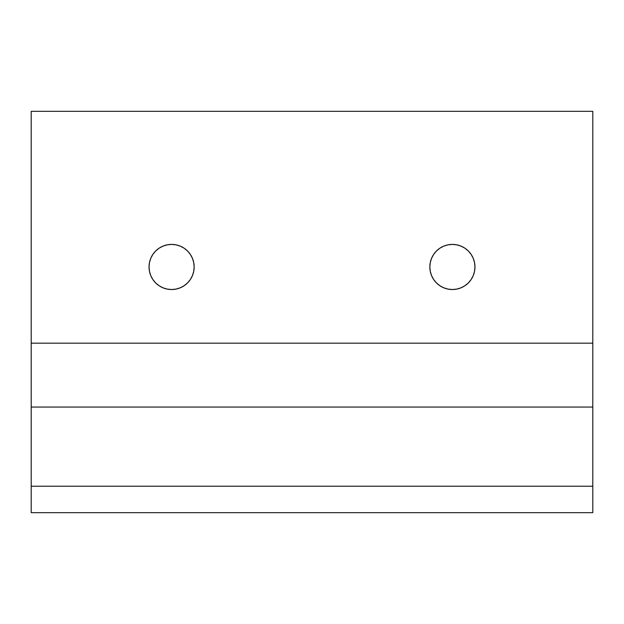 <?xml version="1.0" encoding="UTF-8"?>
<svg xmlns="http://www.w3.org/2000/svg" width="624" height="624" viewBox="0 0 624 624"><rect width="100%" height="100%" fill="white"/><g stroke="black" fill="none" stroke-linecap="round" stroke-linejoin="round"><path stroke-width="0.94" d="M193.729 262.564L194.158 266.963L193.729 271.37L192.442 275.597L190.359 279.497L187.551 282.922L184.135 285.722L180.235 287.804L175.999 289.091L171.6 289.528A22.558 22.558 0 0 1 149.042 266.963A22.558 22.558 0 0 1 171.6 244.405L175.999 244.842L180.235 246.121L184.135 248.204L187.551 251.012L190.359 254.428L192.442 258.328L193.729 262.564L194.158 266.963L193.729 271.37L192.442 275.597L190.359 279.497L187.551 282.922L184.135 285.722L180.235 287.804L175.999 289.091L171.6 289.528L167.201 289.091L162.965 287.804L159.065 285.722L155.649 282.922L152.841 279.497L150.758 275.597L149.471 271.37L149.042 266.963L149.471 262.564L150.758 258.328L152.841 254.428L155.649 251.012L159.065 248.204L162.965 246.121L167.201 244.842L171.6 244.405L175.999 244.842L180.235 246.121L184.135 248.204L187.551 251.012L190.359 254.428L192.442 258.328M474.529 262.564L474.958 266.963L474.529 271.37L473.242 275.597L471.159 279.497L468.351 282.922L464.935 285.722L461.035 287.804L456.799 289.091L452.4 289.528A22.558 22.558 0 0 1 429.842 266.963A22.558 22.558 0 0 1 452.4 244.405L456.799 244.842L461.035 246.121L464.935 248.204L468.351 251.012L471.159 254.428L473.242 258.328L474.529 262.564L474.958 266.963L474.529 271.37L473.242 275.597L471.159 279.497L468.351 282.922L464.935 285.722L461.035 287.804L456.799 289.091L452.4 289.528L448.001 289.091L443.765 287.804L439.865 285.722L436.449 282.922L433.641 279.497L431.558 275.597L430.271 271.37L429.842 266.963L430.271 262.564L431.558 258.328L433.641 254.428L436.449 251.012L439.865 248.204L443.765 246.121L448.001 244.842L452.4 244.405L456.799 244.842L461.035 246.121L464.935 248.204L468.351 251.012M592.8 407.043L592.8 486.221L592.8 407.043L31.2 407.043L31.2 486.221L592.8 486.221L31.2 486.221L31.2 512.678L31.2 343.169L31.2 407.043L592.8 407.043L592.8 343.169L31.2 343.169L592.8 343.169L592.8 111.322L31.2 111.322L31.2 343.169L31.2 111.322L592.8 111.322L592.8 407.043M592.8 512.678L31.2 512.678L592.8 512.678L592.8 486.221L592.8 512.678M149.471 271.37L149.042 266.963L149.471 262.564L150.758 258.328L152.841 254.428L155.649 251.012L159.065 248.204L162.965 246.121L167.201 244.842L171.6 244.405A22.558 22.558 0 0 1 194.158 266.963A22.558 22.558 0 0 1 171.6 289.528L167.201 289.091L162.965 287.804L159.065 285.722L155.649 282.922M152.841 279.497L150.758 275.597M430.271 271.37L429.842 266.963L430.271 262.564L431.558 258.328L433.641 254.428L436.449 251.012L439.865 248.204L443.765 246.121L448.001 244.842L452.4 244.405A22.558 22.558 0 0 1 474.958 266.963A22.558 22.558 0 0 1 452.4 289.528L448.001 289.091L443.765 287.804L439.865 285.722L436.449 282.922M433.641 279.497L431.558 275.597M471.159 254.428L473.242 258.328"/></g></svg>
